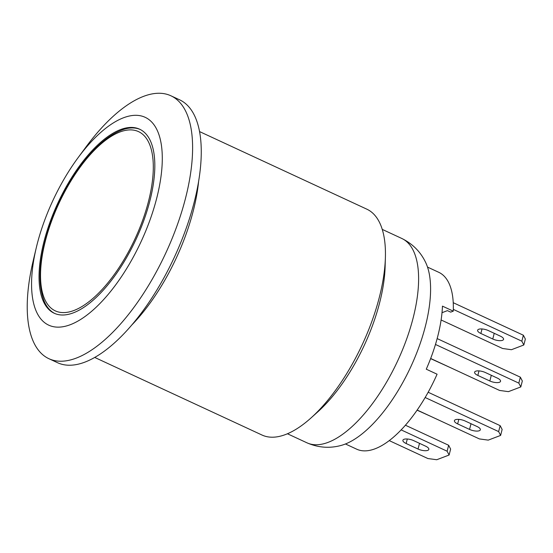 <?xml version="1.0" encoding="UTF-8"?>
<svg xmlns="http://www.w3.org/2000/svg" width="553" height="553" viewBox="0 0 553 553"><rect width="100%" height="100%" fill="white"/><g stroke="black" fill="none" stroke-linecap="round" stroke-linejoin="round"><path stroke-width="0.83" d="M431.423 416.665L417.086 410.181M405.432 425.222L448.649 445.269L447.121 451.213L449.098 455.029L450.626 449.084L448.649 445.269M401.153 429.895L447.121 451.213M389.257 440.617L427.891 458.541L436.739 459.737L449.098 455.029M418.04 449.036L406.137 443.513A7.244 2.62 14.4 0 1 402.895 440.278A7.244 2.62 14.4 0 1 413.692 440.637L425.596 446.16A7.244 2.62 14.4 0 1 428.838 449.402A7.244 2.62 14.4 0 1 418.04 449.036L419.506 443.333M451.614 368.187L430.614 358.614M428.16 392.25L500.161 425.651L498.633 431.596L500.61 435.418L502.138 429.467L500.161 425.651M425.16 397.517L498.633 431.596M417.169 410.056L479.403 438.923L488.244 440.126L500.61 435.418M469.552 429.418L457.649 423.902A7.244 2.62 14.4 0 1 454.407 420.66A7.244 2.62 14.4 0 1 465.204 421.027L477.108 426.543A7.244 2.62 14.4 0 1 480.343 429.785A7.244 2.62 14.4 0 1 469.552 429.418L471.011 423.722M453.232 302.698L523.373 335.229L521.845 341.18L523.822 344.996L525.35 339.051L523.373 335.229M453.329 309.397L521.845 341.18M441.107 319.973L502.615 348.501L511.463 349.703L523.822 344.996M492.764 339.003L480.861 333.48A7.244 2.62 14.4 0 1 477.619 330.245A7.244 2.62 14.4 0 1 488.417 330.604L500.32 336.127A7.244 2.62 14.4 0 1 503.562 339.369A7.244 2.62 14.4 0 1 492.764 339.003L494.23 333.3M437.153 338.581L520.352 377.174L518.825 383.118L520.802 386.934L522.329 380.989L520.352 377.174M435.467 344.457L518.825 383.118M430.669 358.475L499.594 390.446L508.435 391.642L520.802 386.934M485.396 372.542L497.396 378.114A7.244 2.62 14.4 0 1 500.541 381.307A7.244 2.62 14.4 0 1 489.84 380.989L477.84 375.425A7.244 2.62 14.4 0 1 474.598 372.183A7.244 2.62 14.4 0 1 485.396 372.542M489.84 380.989L491.306 375.287M442.006 312.701L447.446 310.627L450.688 312.134L453.273 311.152A97.494 41.406 -65.1 0 0 438.75 272.304L427.51 267.092M345.466 443.976L356.706 449.188A97.494 41.406 -65.1 0 0 437.084 374.208L426.266 369.19A97.494 41.406 -65.1 0 0 442.455 306.134L453.273 311.152M401.734 238.433C412.42 243.7 420.315 251.546 425.409 261.97A106.902 45.401 114.9 0 1 410.782 366.805A106.902 45.401 114.9 0 1 340.199 445.677C328.952 448.524 317.864 447.564 306.936 442.808A112.646 47.841 -65.1 0 0 397.731 360.75A112.646 47.841 -65.1 0 0 401.734 238.433L382.241 229.391M78.049 157.736L86.026 146.925A144.921 61.549 114.9 0 1 143.517 96.381A144.921 61.549 114.9 0 1 170.898 95.78A144.921 61.549 114.9 0 1 185.462 198.479A144.921 61.549 114.9 0 1 48.934 358.717A144.921 61.549 114.9 0 1 33.166 260.885L36.263 247.813A114.554 48.65 -65.1 0 0 71.869 324.072A114.554 48.65 -65.1 0 0 156.969 197.193A114.554 48.65 -65.1 0 0 123.492 117.782A114.554 48.65 -65.1 0 0 78.049 157.736A114.554 48.65 -65.1 0 0 36.263 247.813M48.934 358.717L57.588 362.727A144.921 61.549 -65.1 0 0 194.117 202.495A144.921 61.549 -65.1 0 0 179.552 99.796L170.898 95.78M54.788 313.496A101.448 43.086 114.9 0 1 44.302 301.489C37.314 283.634 38.848 259.074 48.899 227.822C57.65 201.983 69.823 179.255 85.432 159.63C98.669 143.351 111.602 133.211 124.218 129.202A101.448 43.086 114.9 0 1 140.151 129.457M121.536 130.121A101.448 43.086 114.9 0 1 124.218 129.202M120.45 129.616A101.448 43.086 -65.1 0 0 49.957 222.251A101.448 43.086 -65.1 0 0 54.242 313.254A101.448 43.086 -65.1 0 0 136.017 239.352A101.448 43.086 -65.1 0 0 139.619 129.195A101.448 43.086 -65.1 0 0 120.45 129.616M199.536 131.573L366.805 209.158A124.501 52.881 114.9 0 1 385.393 257.511L385.123 266.677A112.646 47.841 114.9 0 1 379.628 302.754A112.646 47.841 114.9 0 1 317.768 411.881L310.945 418.006A124.501 52.881 114.9 0 1 262.025 435.045L94.763 357.459M198.631 181.28A124.501 52.881 114.9 0 1 193.211 211.066A124.501 52.881 114.9 0 1 132.119 324.666M385.393 257.511A124.501 52.881 114.9 0 1 379.317 297.39A124.501 52.881 114.9 0 1 310.945 418.006M407.298 438.999L406.137 443.513M458.81 419.381L457.649 423.902M482.022 328.966L480.861 333.48M477.84 375.425L479.002 370.904M74.019 310.454A98.807 41.966 114.9 0 1 63.775 193.598A98.807 41.966 114.9 0 1 152.994 159.623A98.807 41.966 114.9 0 1 74.019 310.454M306.936 442.808L287.442 433.766"/></g></svg>
